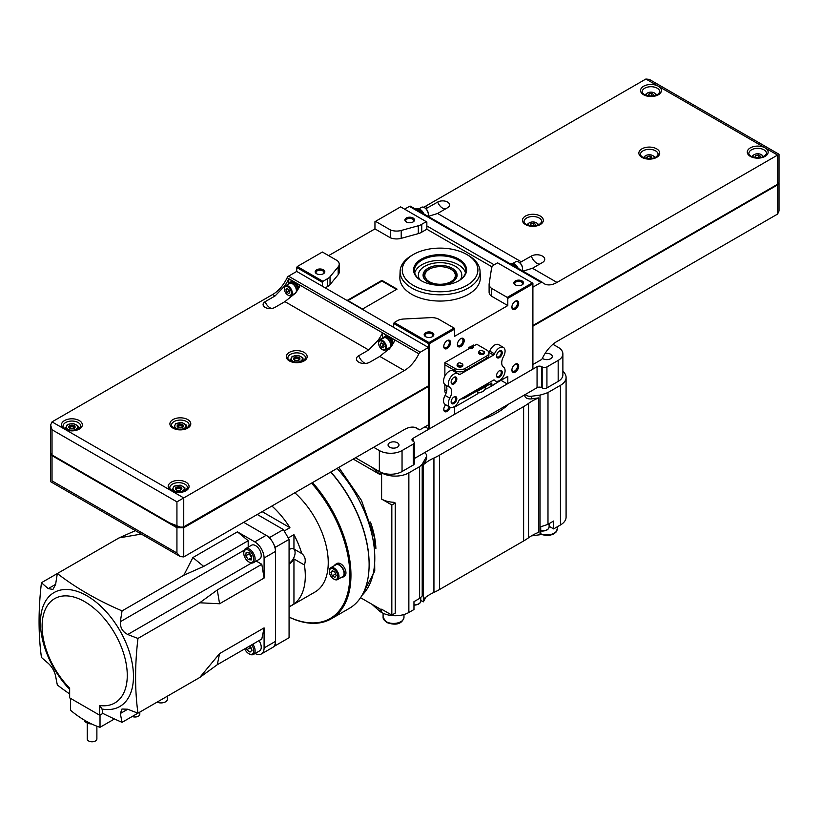 <?xml version="1.0" encoding="UTF-8"?>
<svg xmlns="http://www.w3.org/2000/svg" width="820" height="820" viewBox="0 0 820 820"><rect width="100%" height="100%" fill="white"/><g stroke="black" fill="none" stroke-linecap="round" stroke-linejoin="round"><path stroke-width="1.23" d="M460.471 338.834A3.946 2.276 -60 0 1 462.152 338.783A3.946 2.276 -60 0 1 462.757 341.95A3.946 2.276 -60 0 1 460.184 345.435A3.946 2.276 -60 0 1 458.206 345.63A3.946 2.276 -60 0 1 457.406 344.144M460.799 338.629L460.799 338.629A4.817 2.778 -60 0 1 464.202 340.597A4.817 2.778 -60 0 1 460.799 346.491A4.817 2.778 -60 0 1 457.396 344.533A4.817 2.778 -60 0 1 460.799 338.629L460.799 338.629M482.58 391.601A7.062 4.079 180 0 1 482.262 391.796A7.062 4.079 180 0 1 477.486 392.985M485.286 386.763L485.286 388.126A8.026 4.633 180 0 1 482.939 391.396A8.026 4.633 180 0 1 477.486 392.759M446.849 340.802A3.946 2.276 -60 0 1 448.53 340.751A3.946 2.276 -60 0 1 449.134 343.918A3.946 2.276 -60 0 1 446.562 347.393A3.946 2.276 -60 0 1 444.583 347.588A3.946 2.276 -60 0 1 443.784 346.112M447.177 340.597L447.177 340.597A4.817 2.778 -60 0 1 450.58 342.565A4.817 2.778 -60 0 1 447.177 348.459A4.817 2.778 -60 0 1 443.763 346.491A4.817 2.778 -60 0 1 447.177 340.597L447.177 340.597M514.981 364.398A3.946 2.276 -60 0 1 516.661 364.357A3.946 2.276 -60 0 1 517.266 367.514A3.946 2.276 -60 0 1 514.683 370.999A3.946 2.276 -60 0 1 512.715 371.193A3.946 2.276 -60 0 1 511.905 369.717M515.298 364.193L515.298 364.193A4.817 2.778 -60 0 1 518.701 366.161A4.817 2.778 -60 0 1 515.298 372.065A4.817 2.778 -60 0 1 511.895 370.097A4.817 2.778 -60 0 1 515.298 364.193L515.298 364.193M449.165 406.74A3.946 2.276 -60 0 1 446.562 410.328A3.946 2.276 -60 0 1 444.583 410.523A3.946 2.276 -60 0 1 443.784 409.047M450.262 407.345A4.817 2.778 -60 0 1 447.177 411.394A4.817 2.778 -60 0 1 443.763 409.426A4.817 2.778 -60 0 1 445.711 404.752M514.981 301.463A3.946 2.276 -60 0 1 516.661 301.422A3.946 2.276 -60 0 1 517.266 304.589A3.946 2.276 -60 0 1 514.683 308.064A3.946 2.276 -60 0 1 512.715 308.258A3.946 2.276 -60 0 1 511.905 306.782M515.298 301.258L515.298 301.258A4.817 2.778 -60 0 1 518.701 303.226A4.817 2.778 -60 0 1 515.298 309.13A4.817 2.778 -60 0 1 511.895 307.162A4.817 2.778 -60 0 1 515.298 301.258L515.298 301.258M468.353 255.399L466.826 254.518L468.353 255.399A39.975 23.083 180 0 1 480.048 271.154A39.975 23.083 180 0 1 455.838 292.935A39.975 23.083 180 0 1 411.814 288.035A39.975 23.083 180 0 1 400.119 271.154A39.975 23.083 180 0 1 411.814 255.399L413.341 254.518A37.812 21.832 180 0 1 466.826 254.518L466.826 254.518A37.812 21.832 180 0 1 466.826 285.391A37.812 21.832 180 0 1 413.352 285.391A37.812 21.832 180 0 1 413.341 254.518M480.048 271.154L480.315 277.242A40.241 23.237 180 0 1 455.94 299.177A40.241 23.237 180 0 1 411.63 294.247A40.241 23.237 180 0 1 399.863 277.242L400.119 271.154M421.347 280.768L421.347 280.768A26.496 15.293 180 0 1 421.347 259.14A26.496 15.293 180 0 1 458.821 259.14A26.496 15.293 180 0 1 458.821 280.768A26.496 15.293 180 0 1 421.347 280.768M421.644 280.932A25.697 14.832 180 0 1 414.397 270.61A25.697 14.832 180 0 1 430.254 256.906A25.697 14.832 180 0 1 458.257 260.124A25.697 14.832 180 0 1 465.78 270.61A25.697 14.832 180 0 1 458.534 280.932M414.705 272.906A25.697 14.832 180 0 1 432.13 261.098A25.697 14.832 180 0 1 458.257 264.706A25.697 14.832 180 0 1 465.473 272.906M419.86 279.763A21.709 12.536 180 0 1 418.374 275.202A21.709 12.536 180 0 1 431.781 263.62A21.709 12.536 180 0 1 455.438 266.336A21.709 12.536 180 0 1 461.793 275.202A21.709 12.536 180 0 1 460.307 279.763M461.793 275.294A21.709 12.536 180 0 1 461.793 275.387A21.709 12.536 180 0 1 460.543 279.579M424.032 276.043A16.062 9.266 180 0 1 428.737 269.565A16.062 9.266 180 0 1 429.024 269.401M451.441 269.565L450.877 269.237A15.252 8.805 180 0 1 450.877 281.69A15.252 8.805 180 0 1 429.301 281.69A15.252 8.805 180 0 1 429.301 269.237A15.252 8.805 180 0 1 450.877 269.237L451.441 269.565A16.062 9.266 180 0 1 456.145 276.043M316.93 273.911A3.946 2.276 180 0 1 316.048 272.476A3.946 2.276 180 0 1 318.488 270.364A3.946 2.276 180 0 1 322.793 270.856A3.946 2.276 180 0 1 323.951 272.476A3.946 2.276 180 0 1 323.07 273.911M316.592 273.726L316.592 273.726A4.817 2.778 180 0 1 316.592 269.8A4.817 2.778 180 0 1 323.408 269.8A4.817 2.778 180 0 1 323.408 273.726A4.817 2.778 180 0 1 316.592 273.726M425.939 336.835A3.946 2.276 180 0 1 425.057 335.401A3.946 2.276 180 0 1 427.497 333.299A3.946 2.276 180 0 1 431.791 333.791A3.946 2.276 180 0 1 432.95 335.401A3.946 2.276 180 0 1 432.068 336.835M425.601 336.661L425.601 336.661A4.817 2.778 180 0 1 425.601 332.725A4.817 2.778 180 0 1 432.406 332.725A4.817 2.778 180 0 1 432.406 336.661A4.817 2.778 180 0 1 425.601 336.661M515.636 285.053A3.946 2.276 180 0 1 514.755 283.617A3.946 2.276 180 0 1 517.194 281.506A3.946 2.276 180 0 1 521.499 282.008A3.946 2.276 180 0 1 522.658 283.617A3.946 2.276 180 0 1 521.776 285.053M515.298 284.878L515.298 284.878A4.817 2.778 180 0 1 515.298 280.942A4.817 2.778 180 0 1 522.114 280.942A4.817 2.778 180 0 1 522.114 284.878A4.817 2.778 180 0 1 515.298 284.878M406.638 222.117A3.946 2.276 180 0 1 405.756 220.683A3.946 2.276 180 0 1 408.196 218.581A3.946 2.276 180 0 1 412.491 219.073A3.946 2.276 180 0 1 413.649 220.683A3.946 2.276 180 0 1 412.767 222.117M406.3 221.943L406.3 221.943A4.817 2.778 180 0 1 406.3 218.007A4.817 2.778 180 0 1 413.106 218.007A4.817 2.778 180 0 1 413.106 221.943A4.817 2.778 180 0 1 406.3 221.943M507.805 305.583L454.669 336.272L454.669 329.056L429.567 343.549L429.567 428.768L454.669 414.284L454.669 407.068L477.486 393.897L477.486 391.273L491.795 383.012L491.795 385.636L507.805 376.39L507.805 383.596L532.897 369.113L532.897 283.894L507.805 298.377L507.805 305.583L491.446 296.143L491.446 288.271A10.937 6.314 0 0 1 489.109 284.376A10.937 6.314 0 0 1 489.15 283.822L491.518 268.406A11.008 6.355 0 0 1 493.999 264.921L497.586 262.851L532.897 283.238L532.897 283.894M444.87 362.635L454.915 368.436A7.226 4.172 0 0 0 465.135 368.436L486.762 355.952A7.226 4.172 0 0 0 488.884 353A7.226 4.172 0 0 0 486.762 350.048L476.717 344.246L473.652 346.019L473.55 345.035L469.675 347.27L469.573 348.377L444.87 362.635L444.87 376.113M444.87 384.559L444.87 392.011L446.223 392.79M491.795 385.636L489.519 384.324M492.082 266.879L426.851 229.221L426.851 222.005L426.277 221.677L421.746 224.29A11.121 6.416 0 0 1 418.313 225.766L401.216 230.471A10.762 6.211 0 0 1 390.433 229.959L375.529 221.349L400.621 206.865L426.277 221.677M429.003 342.565L454.095 328.072L438.3 318.959A10.937 6.314 0 0 0 430.592 317.637L403.891 319A11.008 6.355 0 0 0 397.843 320.435L394.256 322.506L429.003 342.565L428.44 343.549L428.44 428.768L425.026 426.8M428.44 343.549L393.692 323.49L393.692 327.416M322.383 286.252L322.383 282.316L296.727 267.505L296.727 271.43L428.44 347.475L428.44 386.486L183.741 527.752L176.935 527.752L52.029 455.643L50.655 453.347M390.433 229.959L390.433 237.82L374.955 228.893L328.625 255.635M374.955 228.893L374.955 221.677L375.529 221.349M428.44 428.768L429.567 428.768M500.989 380.326L507.242 383.924L507.805 383.596M322.383 252.027L337.286 260.637A10.762 6.211 0 0 1 339.224 264.194A10.762 6.211 0 0 1 338.178 266.859L330.029 276.729A11.121 6.416 0 0 1 327.477 278.718L322.957 281.332L297.291 266.52L322.383 252.027M454.669 329.056L454.095 328.072M429.567 343.549L429.003 343.221M322.383 282.316L322.957 281.332M296.727 267.505L297.291 266.52M532.334 282.91L507.242 297.393L491.446 288.271M507.242 297.393L507.805 298.377M394.256 322.506L393.692 323.49M426.851 229.221L421.746 232.162L421.746 224.29M327.477 278.718L327.477 286.58L325.222 287.892M390.433 237.82A10.762 6.211 0 0 0 401.216 238.333L418.313 233.628A11.121 6.416 0 0 0 421.746 232.162M327.477 286.58A11.121 6.416 0 0 0 330.029 284.601L338.178 274.731A10.762 6.211 0 0 0 339.224 272.055L339.224 264.194M489.109 284.376L489.109 292.248A10.937 6.314 0 0 0 491.446 296.143M397.054 289.111L381.925 280.378L347.413 300.305L362.532 309.037L397.054 289.111M419.625 279.579A21.709 12.536 180 0 1 418.374 275.387A21.709 12.536 180 0 1 418.374 275.294M396.48 289.439L381.925 281.034L381.925 280.378M381.925 281.034L347.977 300.632M473.652 345.63L473.652 346.122A2.88 1.66 180 0 1 473.673 346.327A2.88 1.66 180 0 1 469.593 347.844M654.862 157.788A5.617 3.249 0 0 0 653.253 155.882L652.73 155.575A4.869 2.808 0 0 0 645.842 155.575A4.869 2.808 0 0 0 644.499 158.086M654.073 158.086A4.869 2.808 0 0 0 652.73 155.575L653.253 155.882M538.473 224.977A5.617 3.249 0 0 0 536.874 223.081L536.341 222.773A4.869 2.808 0 0 0 529.453 222.773A4.869 2.808 0 0 0 528.111 225.285M537.684 225.285A4.869 2.808 0 0 0 536.341 222.773L536.874 223.081M422.064 212.882A6.427 3.71 -120 0 0 419.122 209.94A6.427 3.71 -120 0 0 416.191 209.489M419.45 211.375A6.427 3.71 -120 0 0 418.22 210.473A6.427 3.71 -120 0 0 416.99 209.951M423.899 213.938A6.099 3.526 -120 0 0 420.26 209.551A6.099 3.526 -120 0 0 417.206 209.254L417.083 209.325M427.968 216.152A5.617 3.249 -120 0 0 428.327 214.471A5.617 3.249 -120 0 0 424.35 207.583L424.35 207.583A5.617 3.249 -120 0 0 421.541 207.306L418.641 208.977M428.317 214.194A4.981 2.87 -120 0 0 428.327 213.948A4.981 2.87 -120 0 0 424.801 207.849L424.35 207.583L424.801 207.849M516.303 267.299A6.427 3.71 -120 0 0 513.371 264.358A6.427 3.71 -120 0 0 510.429 263.907M513.689 265.782A6.427 3.71 -120 0 0 512.459 264.88A6.427 3.71 -120 0 0 511.229 264.368M518.137 268.355A6.099 3.526 -120 0 0 514.509 263.958A6.099 3.526 -120 0 0 511.454 263.661L511.321 263.733M522.155 270.672A5.617 3.249 -120 0 0 522.565 268.878A5.617 3.249 -120 0 0 518.588 261.99L518.588 261.99A5.617 3.249 -120 0 0 515.78 261.713L512.879 263.394M522.555 268.601A4.981 2.87 -120 0 0 522.565 268.355A4.981 2.87 -120 0 0 519.05 262.257L518.588 261.99L519.05 262.257M425.928 208.71L437.716 202.058A6.949 4.018 180 0 1 446.572 201.587A6.949 4.018 180 0 1 448.981 206.537A6.949 4.018 180 0 1 447.546 207.737L437.583 213.487L428.593 216.275A25.697 14.832 120 0 1 427.538 216.049M519.675 262.687L531.309 256.096A7.862 4.541 180 0 1 541.169 255.502A7.862 4.541 180 0 1 544.213 260.945A7.862 4.541 180 0 1 542.44 262.523L532.477 268.273L523.406 271.01A25.697 14.832 120 0 1 522.35 270.784M646.201 95.489A4.869 2.808 180 0 1 647.544 92.978A4.869 2.808 180 0 1 654.432 92.978L654.432 92.978A4.869 2.808 180 0 1 655.774 95.489M654.965 93.275L654.432 92.978L654.965 93.275A5.617 3.249 180 0 1 656.564 95.181M752.934 157.102A4.869 2.808 180 0 1 754.277 154.59A4.869 2.808 180 0 1 761.165 154.59L761.165 154.59A4.869 2.808 180 0 1 762.508 157.102M761.688 154.898L761.165 154.59L761.688 154.898A5.617 3.249 180 0 1 763.297 156.804M542.133 282.234L410.758 206.384A2.409 1.394 120 0 0 410.594 206.271A2.409 1.394 120 0 0 409.395 206.384L404.588 209.161M414.489 208.505A25.697 14.832 120 0 0 419.122 208.7M423.643 207.245A25.697 14.832 120 0 0 425.293 206.384L645.873 79.027L649.286 79.366L779 154.262L779 182.276L777.585 184.244L532.897 325.519L777.585 184.244L777.585 155.072L557.005 282.428L532.477 268.273M532.897 287.164L541.108 282.428A2.409 1.394 120 0 1 542.307 282.305A2.409 1.394 120 0 1 542.471 282.428A25.697 14.832 120 0 0 544.152 283.699A25.697 14.832 120 0 0 557.005 282.428M426.851 225.941L494.183 264.819M777.585 155.072C779.43 154.016 779.43 154.016 777.585 155.072L765.101 147.866A10.434 6.027 180 0 1 765.101 156.384A10.434 6.027 180 0 1 750.341 156.384A10.434 6.027 180 0 1 750.341 147.866A10.434 6.027 180 0 1 765.101 147.866L658.368 86.243A10.434 6.027 180 0 1 658.368 94.761A10.434 6.027 180 0 1 643.608 94.761A10.434 6.027 180 0 1 643.608 86.243A10.434 6.027 180 0 1 658.368 86.243L645.873 79.027M532.897 326.175L777.585 184.9L778.969 182.614M532.897 364.521L541.108 359.785A2.409 1.394 120 0 0 542.471 358.207A25.697 14.832 120 0 1 557.005 341.428L777.585 214.071L777.585 184.244M779 182.932L779 210.955L777.585 214.071M510.819 263.784A25.697 14.832 -60 0 1 509.866 263.579M752.135 156.804A5.617 3.249 180 0 1 753.744 154.898A5.617 3.249 180 0 1 754.031 154.744M759.269 157.778L760.406 156.169L758.438 155.031L755.753 155.451L755.035 156.999L756.429 157.809M645.412 95.181A5.617 3.249 180 0 1 647.011 93.275A5.617 3.249 180 0 1 647.298 93.121M652.535 96.165L653.673 94.546L651.705 93.408L649.02 93.829L648.302 95.376L649.696 96.186M755.753 157.409L755.753 155.451M758.736 157.829L757.188 157.85M758.438 157.655L758.438 155.031M649.02 95.796L649.02 93.829M652.002 96.206L650.455 96.227M651.705 96.032L651.705 93.408M534.445 225.961L535.583 224.342L533.615 223.204L530.929 223.624L530.212 225.172L531.606 225.982M529.207 222.927A5.617 3.249 0 0 0 528.92 223.081A5.617 3.249 0 0 0 527.322 224.977M650.824 158.762L651.972 157.153L650.004 156.015L647.318 156.435L646.601 157.983L647.995 158.793M645.596 155.728A5.617 3.249 0 0 0 645.309 155.882A5.617 3.249 0 0 0 643.7 157.788M533.912 226.002L533.615 223.204M530.929 225.592L530.929 223.624M533.615 225.828L532.364 226.023M650.301 158.803L650.004 156.015M647.318 158.393L647.318 156.435M650.004 158.639L648.753 158.834M182.614 424.698A3.208 1.855 0 0 0 178.073 424.698A3.208 1.855 0 0 0 178.073 427.322L178.073 427.322A3.208 1.855 0 0 0 182.614 427.322A3.208 1.855 0 0 0 182.614 424.698M182.378 427.445A2.603 1.507 0 0 0 182.942 426.513A2.603 1.507 0 0 0 182.183 425.447A2.603 1.507 0 0 0 179.344 425.119A2.603 1.507 0 0 0 177.735 426.513A2.603 1.507 0 0 0 178.309 427.445M182.819 426.974A2.521 1.455 0 0 0 182.122 426.226A2.521 1.455 0 0 0 178.555 426.226L178.504 426.267A2.603 1.507 0 0 0 178.504 426.267A2.603 1.507 0 0 0 177.837 426.912M182.183 426.267L182.183 426.256A2.603 1.507 0 0 0 182.183 426.256A2.603 1.507 0 0 1 182.85 426.912M298.992 357.51A3.208 1.855 0 0 0 294.452 357.51A3.208 1.855 0 0 0 294.452 360.134L294.452 360.134A3.208 1.855 0 0 0 298.992 360.134A3.208 1.855 0 0 0 298.992 357.51M298.757 360.257A2.603 1.507 0 0 0 299.331 359.314A2.603 1.507 0 0 0 298.562 358.258A2.603 1.507 0 0 0 295.733 357.93A2.603 1.507 0 0 0 294.124 359.314A2.603 1.507 0 0 0 294.688 360.257M299.197 359.785A2.521 1.455 0 0 0 298.511 359.037A2.521 1.455 0 0 0 294.944 359.037L294.882 359.068A2.603 1.507 0 0 0 294.882 359.068A2.603 1.507 0 0 0 294.216 359.724M298.562 359.068L298.562 359.068A2.603 1.507 0 0 1 299.228 359.724M289.491 282.982A6.427 3.71 60 0 1 290.331 282.131A6.427 3.71 60 0 1 293.55 282.449A6.427 3.71 60 0 1 298.019 289.357M298.777 288.066A6.427 3.71 -120 0 0 295.856 282.982A6.427 3.71 60 0 0 294.452 281.926A6.427 3.71 60 0 0 293.058 281.373L288.773 278.902A25.697 14.832 -60 0 1 284.079 286.6L275.079 295.948L272.619 294.534L52.029 421.88L50.625 425.006L52.029 429.752L52.029 454.987L50.625 453.019L50.625 425.006M288.414 284.171A6.099 3.526 60 0 1 289.357 283.064A6.099 3.526 60 0 1 292.412 283.361A6.099 3.526 60 0 1 296.696 291.407M294.872 293.857A6.099 3.526 60 0 1 294.031 293.898M289.357 283.064L290.495 282.408A6.099 3.526 60 0 1 293.55 282.705A6.099 3.526 60 0 1 297.834 289.655M284.356 288.691A5.617 3.249 60 0 1 284.345 288.414A5.617 3.249 60 0 1 285.514 285.842A5.617 3.249 60 0 1 288.322 286.118A5.617 3.249 60 0 1 291.992 291.069A5.617 3.249 60 0 1 291.131 295.579A5.617 3.249 60 0 1 288.322 295.292L287.871 295.036A4.981 2.87 60 0 1 284.345 288.937A4.981 2.87 60 0 1 287.871 286.908A4.981 2.87 60 0 1 291.387 293.007A4.981 2.87 60 0 1 287.871 295.036L288.322 295.292M285.514 285.842L289.603 283.484A5.617 3.249 60 0 1 292.412 283.761A5.617 3.249 60 0 1 295.989 292.412M295.62 292.904A5.617 3.249 60 0 1 295.22 293.212L291.131 295.579M383.729 337.399A6.427 3.71 60 0 1 384.58 336.538A6.427 3.71 60 0 1 387.788 336.856A6.427 3.71 60 0 1 392.329 344.902M393.2 343.478A6.427 3.71 -120 0 0 390.094 337.399A6.427 3.71 60 0 0 388.7 336.333A6.427 3.71 60 0 0 387.296 335.78L382.448 332.981A25.697 14.832 -60 0 1 377.753 340.689L368.682 349.986L284.919 301.627L295.425 293.16A25.697 14.832 120 0 0 300.13 285.452L295.856 282.982M382.653 338.578A6.099 3.526 60 0 1 383.606 337.471A6.099 3.526 60 0 1 386.651 337.779A6.099 3.526 60 0 1 390.638 343.149A6.099 3.526 60 0 1 389.705 348.039A6.099 3.526 60 0 1 388.27 348.315M383.606 337.471L384.734 336.815A6.099 3.526 60 0 1 387.788 337.122A6.099 3.526 60 0 1 392.052 345.333M378.594 343.098A5.617 3.249 60 0 1 378.594 342.821A5.617 3.249 60 0 1 379.752 340.249A5.617 3.249 60 0 1 382.561 340.526A5.617 3.249 60 0 1 386.24 345.486A5.617 3.249 60 0 1 385.38 349.986A5.617 3.249 60 0 1 382.561 349.709L382.11 349.443A4.981 2.87 60 0 1 378.594 343.344A4.981 2.87 60 0 1 382.11 341.315A4.981 2.87 60 0 1 385.625 347.413A4.981 2.87 60 0 1 382.11 349.443L382.561 349.709M379.752 340.249L383.842 337.891A5.617 3.249 60 0 1 386.651 338.168A5.617 3.249 60 0 1 390.32 343.119A5.617 3.249 60 0 1 389.459 347.629L385.38 349.986M74.179 425.682A3.208 1.855 0 0 0 69.628 425.682A3.208 1.855 0 0 0 69.628 428.306L69.628 428.306A3.208 1.855 0 0 0 74.179 428.306A3.208 1.855 0 0 0 74.179 425.682M73.933 428.429A2.603 1.507 0 0 0 74.507 427.497A2.603 1.507 0 0 0 73.749 426.431A2.603 1.507 0 0 0 70.909 426.103A2.603 1.507 0 0 0 69.3 427.497A2.603 1.507 0 0 0 69.874 428.429M74.374 427.958A2.521 1.455 0 0 0 73.687 427.21A2.521 1.455 0 0 0 70.12 427.21A2.603 1.507 0 0 0 70.059 427.24A2.603 1.507 0 0 0 69.403 427.896M73.749 427.24L73.749 427.24A2.603 1.507 0 0 1 74.405 427.896M180.912 487.305A3.208 1.855 0 0 0 176.361 487.305A3.208 1.855 0 0 0 176.361 489.929L176.361 489.929A3.208 1.855 0 0 0 180.912 489.929A3.208 1.855 0 0 0 180.912 487.305M180.666 490.053A2.603 1.507 0 0 0 181.24 489.12A2.603 1.507 0 0 0 180.482 488.054A2.603 1.507 0 0 0 177.643 487.726A2.603 1.507 0 0 0 176.034 489.12A2.603 1.507 0 0 0 176.607 490.053M181.107 489.581A2.521 1.455 0 0 0 180.421 488.833A2.521 1.455 0 0 0 176.853 488.833L176.792 488.863A2.603 1.507 0 0 0 176.792 488.863A2.603 1.507 0 0 0 176.136 489.519M180.482 488.863L180.482 488.863A2.603 1.507 0 0 1 181.138 489.519M428.44 386.486L428.44 424.832L420.229 429.577A2.409 1.394 120 0 1 419.02 429.69A2.409 1.394 120 0 1 418.866 429.577A25.697 14.832 120 0 0 417.175 428.296A25.697 14.832 120 0 0 404.332 429.577L183.741 556.923L183.741 527.752M183.741 556.923L180.338 556.585L176.935 552.998L52.029 480.879C50.194 481.945 50.194 481.945 52.029 480.879L52.029 454.987L169.555 522.842L182.091 527.793L428.153 385.994M428.44 385.83L183.741 527.096L176.935 527.096L52.029 454.987M272.619 294.534A25.697 14.832 120 0 0 287.154 277.744A2.409 1.394 120 0 1 288.517 276.176L296.727 271.43M428.44 347.475L420.229 352.221A2.409 1.394 120 0 0 418.866 353.789A25.697 14.832 120 0 1 404.332 370.568L183.741 497.924L183.741 527.096M52.029 429.752L176.935 501.86L183.741 497.924L171.257 490.719A10.434 6.027 0 0 0 186.017 490.719A10.434 6.027 0 0 0 186.017 482.191A10.434 6.027 0 0 0 171.257 482.191A10.434 6.027 0 0 0 171.257 490.719L64.524 429.096A10.434 6.027 0 0 0 79.284 429.096A10.434 6.027 0 0 0 79.284 420.568A10.434 6.027 0 0 0 64.524 420.568A10.434 6.027 0 0 0 64.524 429.096L52.029 421.88M404.332 370.568L379.803 356.413L390.238 347.895A25.697 14.832 120 0 0 394.943 340.197L390.094 337.399M284.919 301.627L274.956 307.377A6.949 4.018 180 0 1 263.691 306.178A6.949 4.018 180 0 1 265.127 301.698L275.079 295.948M379.803 356.413L369.851 362.163A7.862 4.541 180 0 1 356.946 360.585A7.862 4.541 180 0 1 358.719 355.736L368.682 349.986M184.91 490.811L184.91 487.838L180.318 485.194L177.181 485.481L174.045 486.157L172.364 489.776L176.956 492.43M183.229 491.498L184.91 487.838M177.96 492.174L183.229 491.457M172.364 490.811L172.364 489.776M176.853 488.833A2.521 1.455 0 0 0 176.167 489.581M174.66 490.913A5.617 3.249 0 0 0 180.092 491.754A5.617 3.249 0 0 0 184.07 489.458A5.617 3.249 0 0 0 182.614 486.321A5.617 3.249 0 0 0 177.181 485.481A5.617 3.249 0 0 0 173.204 487.777A5.617 3.249 0 0 0 174.66 490.913M78.177 429.188L78.177 426.215L73.585 423.571L70.448 423.858L67.312 424.534L65.631 428.153L70.223 430.807M76.496 429.875L78.177 426.215M71.227 430.551L76.496 429.834M65.631 429.188L65.631 428.153M70.059 427.24L70.12 427.21A2.521 1.455 0 0 0 69.433 427.958M67.927 429.29A5.617 3.249 0 0 0 73.359 430.131A5.617 3.249 0 0 0 77.336 427.835A5.617 3.249 0 0 0 75.881 424.698A5.617 3.249 0 0 0 70.448 423.858A5.617 3.249 0 0 0 66.471 426.154A5.617 3.249 0 0 0 67.927 429.29M389.264 349.084A8.835 5.094 60 0 1 388.096 348.408M382.479 338.68A8.835 5.094 60 0 1 382.448 337.973L382.448 332.981M387.296 335.78A6.427 3.71 -120 0 0 385.482 336.015L384.58 336.538M288.773 283.566L288.773 278.902M293.058 281.373A6.427 3.71 -120 0 0 291.243 281.608L290.331 282.131M380.142 344.246L381.126 346.778L383.094 347.916L384.078 346.511L383.094 343.98L381.126 342.842L380.142 344.246L381.843 343.262M285.903 289.839L286.887 292.371L288.855 293.509L289.839 292.104L288.855 289.573L286.887 288.435L285.903 289.839L287.605 288.855M288.496 289.368L289.152 291.059L286.887 292.371M382.745 343.775L383.401 345.466L381.126 346.778M295.046 362.624L290.454 359.98L292.135 356.362L298.408 355.388L302.99 358.043L301.309 361.661L296.051 362.378M302.99 361.005L302.99 358.043M290.454 361.005L290.454 359.98M294.944 359.037A2.521 1.455 0 0 0 294.247 359.785M291.295 357.981A5.617 3.249 0 0 0 292.75 361.118A5.617 3.249 0 0 0 298.183 361.958A5.617 3.249 0 0 0 302.149 359.662A5.617 3.249 0 0 0 300.694 356.526A5.617 3.249 0 0 0 295.272 355.685A5.617 3.249 0 0 0 291.295 357.981M178.657 429.823L174.076 427.169L175.746 423.55L182.019 422.587L186.611 425.231L184.93 428.85L179.672 429.567M186.611 428.204L186.611 425.231M174.076 428.204L174.076 427.169M178.555 426.226A2.521 1.455 0 0 0 177.868 426.974M174.916 425.17A5.617 3.249 0 0 0 176.361 428.306A5.617 3.249 0 0 0 181.794 429.147A5.617 3.249 0 0 0 185.771 426.851A5.617 3.249 0 0 0 184.315 423.714A5.617 3.249 0 0 0 178.883 422.874A5.617 3.249 0 0 0 174.916 425.17M499.144 370.917A3.321 1.917 -60 0 1 500.569 370.865A3.321 1.917 -60 0 1 501.081 373.53A3.321 1.917 -60 0 1 498.908 376.452A3.321 1.917 -60 0 1 497.248 376.616A3.321 1.917 -60 0 1 496.571 375.365M499.4 370.753L499.4 370.753A4.018 2.316 -60 0 1 502.24 372.393A4.018 2.316 -60 0 1 499.4 377.303A4.018 2.316 -60 0 1 496.561 375.662A4.018 2.316 -60 0 1 499.4 370.753L499.4 370.753M453.726 377.466A3.321 1.917 -60 0 1 455.151 377.425A3.321 1.917 -60 0 1 455.664 380.08A3.321 1.917 -60 0 1 453.491 383.012A3.321 1.917 -60 0 1 451.83 383.176A3.321 1.917 -60 0 1 451.154 381.915M453.983 377.303L453.983 377.303A4.018 2.316 -60 0 1 456.822 378.942A4.018 2.316 -60 0 1 453.983 383.862A4.018 2.316 -60 0 1 451.143 382.222A4.018 2.316 -60 0 1 453.983 377.303L453.983 377.303M453.726 397.136A3.321 1.917 -60 0 1 455.151 397.095A3.321 1.917 -60 0 1 455.664 399.75A3.321 1.917 -60 0 1 453.491 402.681A3.321 1.917 -60 0 1 451.83 402.845A3.321 1.917 -60 0 1 451.154 401.585M453.983 396.972L453.983 396.972A4.018 2.316 -60 0 1 456.822 398.612A4.018 2.316 -60 0 1 453.983 403.532A4.018 2.316 -60 0 1 451.143 401.892A4.018 2.316 -60 0 1 453.983 396.972L453.983 396.972M499.144 351.247A3.321 1.917 -60 0 1 500.569 351.206A3.321 1.917 -60 0 1 501.081 353.861A3.321 1.917 -60 0 1 498.908 356.792A3.321 1.917 -60 0 1 497.248 356.956A3.321 1.917 -60 0 1 496.571 355.695M499.4 351.083L499.4 351.083A4.018 2.316 -60 0 1 502.24 352.723A4.018 2.316 -60 0 1 499.4 357.643A4.018 2.316 -60 0 1 496.561 356.003A4.018 2.316 -60 0 1 499.4 351.083L499.4 351.083M462.705 364.531A2.88 1.66 180 0 1 462.839 364.859A2.88 1.66 180 0 1 462.859 365.064A2.88 1.66 180 0 1 461.076 366.601A2.88 1.66 180 0 1 457.939 366.243A2.88 1.66 180 0 1 457.088 365.064A2.88 1.66 180 0 1 457.119 364.859A2.88 1.66 180 0 1 457.232 364.551M462.839 365.259A2.88 1.66 180 0 1 462.859 365.453A2.88 1.66 180 0 1 461.076 366.991A2.88 1.66 180 0 1 457.939 366.632A2.88 1.66 180 0 1 457.088 365.453A2.88 1.66 180 0 1 457.109 365.259M484.333 352.046A2.88 1.66 180 0 1 484.466 352.364A2.88 1.66 180 0 1 484.487 352.579A2.88 1.66 180 0 1 482.703 354.117A2.88 1.66 180 0 1 479.567 353.748A2.88 1.66 180 0 1 478.726 352.579A2.88 1.66 180 0 1 478.747 352.364A2.88 1.66 180 0 1 478.859 352.057M484.466 352.774A2.88 1.66 180 0 1 484.487 352.969A2.88 1.66 180 0 1 482.703 354.506A2.88 1.66 180 0 1 479.567 354.148A2.88 1.66 180 0 1 478.726 352.969A2.88 1.66 180 0 1 478.747 352.774M503.418 347.413L498.652 344.656A8.026 4.633 120 0 0 494.634 345.056A8.026 4.633 120 0 0 489.745 351.103L494.511 353.851A1.609 0.922 120 0 1 493.537 355.06L459.856 374.504A1.609 0.922 120 0 1 459.046 374.586A1.609 0.922 120 0 1 458.872 374.433A8.026 4.633 120 0 0 458.001 373.633A8.026 4.633 120 0 0 453.983 374.033A8.026 4.633 120 0 0 448.786 380.962A8.026 4.633 120 0 0 449.821 387.45A9.635 5.566 120 0 1 449.842 398.161A8.026 4.633 120 0 0 449.975 407.202A8.026 4.633 120 0 0 458.872 400.765A1.609 0.922 120 0 1 459.856 399.555L493.537 380.101A1.609 0.922 120 0 1 494.337 380.029A1.609 0.922 120 0 1 494.511 380.183A8.026 4.633 120 0 0 495.393 380.982A8.026 4.633 120 0 0 503.347 376.462A8.026 4.633 120 0 0 503.541 367.155A9.635 5.566 120 0 1 503.562 356.413A8.026 4.633 120 0 0 503.418 347.413A8.026 4.633 120 0 0 499.4 347.803A8.026 4.633 120 0 0 494.511 353.851M458.001 373.633L453.234 370.876A8.026 4.633 120 0 0 449.216 371.276A8.026 4.633 120 0 0 444.009 378.215A8.026 4.633 120 0 0 445.055 384.693L449.821 387.45M478.87 351.975L479.608 353.461L481.504 353.502L478.87 351.975A2.737 1.578 180 0 1 478.88 351.718A2.737 1.578 180 0 1 481.709 350.335L484.343 351.862L481.709 350.335M481.504 353.502A2.737 1.578 180 0 0 484.343 351.862L483.605 351.155M457.232 364.469L457.98 365.945L459.876 365.986L457.232 364.469A2.737 1.578 180 0 1 457.252 364.213A2.737 1.578 180 0 1 460.071 362.829L462.716 364.346L460.071 362.829M459.876 365.986A2.737 1.578 180 0 0 462.716 364.346L461.967 363.639M473.652 346.532A2.88 1.66 180 0 1 473.673 346.727A2.88 1.66 180 0 1 469.573 348.233M468.794 347.219L470.198 346.973M473.027 345.333L473.529 345.62A2.737 1.578 180 0 1 470.69 347.26M460.081 399.422A2.409 1.394 0 0 0 460.994 399.084L461.199 398.971M460.799 399.002A7.226 4.172 0 0 0 465.135 397.803L486.762 385.318A7.226 4.172 0 0 0 488.843 382.817M445.055 384.693A9.635 5.566 120 0 1 445.075 395.404A8.026 4.633 120 0 0 445.198 404.455L449.975 407.202M454.864 371.86L459.856 374.504M488.751 352.292L488.986 352.159A1.609 0.922 120 0 0 489.745 351.103M444.87 364.797L454.915 370.599A7.226 4.172 0 0 0 465.135 370.599L486.762 358.114A7.226 4.172 0 0 0 488.884 355.162L488.884 353M454.915 368.436L454.915 370.599A1.609 0.922 180 0 1 455.336 371.224A1.609 0.922 180 0 1 455.059 371.747M446.715 390.904L444.87 389.838L446.715 390.904M542.409 358.34A5.463 3.157 0 0 0 542.963 358.719A5.463 3.157 0 0 0 548.908 359.396A5.463 3.157 0 0 0 552.28 356.485A5.463 3.157 0 0 0 550.681 354.26A5.463 3.157 0 0 0 545.054 353.502M397.392 442.759A5.463 3.157 0 0 0 391.447 442.072A5.463 3.157 0 0 0 388.075 444.983A5.463 3.157 0 0 0 389.674 447.218A5.463 3.157 0 0 0 395.619 447.894A5.463 3.157 0 0 0 398.991 444.983A5.463 3.157 0 0 0 397.392 442.759M552.957 344.297L558.174 347.311A16.062 9.266 180 0 1 562.879 353.861A16.062 9.266 180 0 1 558.174 360.421L546.93 366.909A3.372 1.947 180 0 1 542.163 366.909L541.825 366.714A3.372 1.947 180 0 0 537.059 366.714L412.952 438.362L413.29 441.314A3.372 1.947 180 0 1 414.274 442.687L414.274 463.669A3.372 1.947 180 0 1 413.29 465.042L402.046 471.531A16.062 9.266 180 0 1 379.342 471.531L355.49 457.765M414.274 442.687A3.372 1.947 180 0 1 413.29 444.071L402.046 450.559A16.062 9.266 180 0 1 379.342 450.559L373.664 447.279M562.879 353.861L562.879 374.842A16.062 9.266 180 0 1 558.174 381.402L546.93 387.891A3.372 1.947 180 0 1 542.163 387.891L541.825 387.696A3.372 1.947 180 0 0 537.059 387.696L414.274 458.575M412.952 441.119A3.372 1.947 180 0 1 411.958 439.745A3.372 1.947 180 0 1 412.952 438.362M484.928 389.49A72.662 41.953 0 0 0 496.571 382.868M549.103 526.737A12.361 7.134 0 0 0 549.749 526.655M481.35 419.85A80.288 46.35 0 0 0 508.953 403.911M424.493 452.681A7.462 4.305 180 0 1 426.625 455.694A7.462 4.305 180 0 1 426.256 457.027L422.208 464.222A48.974 28.28 180 0 1 419.614 466.641L419.614 598.405A48.974 28.28 0 0 0 422.208 595.986L423.345 593.967L423.345 601.829L426.082 596.97M422.208 464.222L422.208 595.986M419.614 466.641L408.862 472.843A19.27 11.121 180 0 1 381.607 472.843L380.152 472.002L380.152 474.626L353.225 459.077M380.152 474.626L371.962 467.277M426.625 455.694L426.625 458.318A7.462 4.305 180 0 1 426.256 459.651L423.356 464.796A48.175 27.808 180 0 1 433.934 458.031A65.036 37.546 180 0 0 439.438 455.192L523.621 406.587A65.036 37.546 180 0 0 528.531 403.409A48.175 27.808 180 0 1 538.72 397.895L531.514 398.868A5.432 3.136 180 0 1 524.851 395.824L524.851 394.738M419.614 598.405L413.967 601.665L413.967 609.526L408.862 612.478A19.27 11.121 180 0 1 381.607 612.478L380.152 611.638L380.152 609.014L360.554 597.698M381.607 612.478L381.607 609.198L391.827 615.102L391.827 504.966L381.607 499.072L381.607 472.843M423.356 464.796L423.356 599.184A48.175 27.808 180 0 1 433.934 592.419A65.036 37.546 180 0 0 439.438 589.58L523.621 540.974A65.036 37.546 180 0 0 528.531 537.797A48.175 27.808 180 0 1 538.72 532.282L538.72 397.895M391.827 615.102L395.24 613.134L395.24 502.998L394.03 502.301A19.27 11.121 180 0 1 381.607 499.072M380.152 611.638L371.962 604.289M420.793 600.363L423.345 601.829M562.879 371.316A19.27 11.121 180 0 1 566.087 377.466A19.27 11.121 180 0 1 560.449 385.328L547.986 392.524A48.974 28.28 180 0 1 540.031 395.096L531.514 396.244A5.432 3.136 180 0 1 525.312 394.471M540.031 395.096L540.031 534.732L531.514 535.88A5.432 3.136 180 0 1 531.411 535.901M547.986 392.524L547.986 524.287A48.974 28.28 0 0 1 540.718 526.686L540.718 534.548A48.974 28.28 180 0 1 540.031 534.732M566.087 377.466L566.087 517.102A19.27 11.121 180 0 1 560.449 524.964L553.633 528.9L549.103 526.286M553.633 528.9L553.633 521.028L547.986 524.287M395.24 502.998L391.827 504.966M334.437 565.626A7.39 4.264 60 0 1 335.564 564.324A7.39 4.264 60 0 1 339.255 564.693A7.39 4.264 60 0 1 344.082 571.202A7.39 4.264 60 0 1 342.955 577.116A7.39 4.264 60 0 1 341.253 577.444M342.955 577.116L344.431 576.265A7.39 4.264 -120 0 0 345.558 570.351A7.39 4.264 -120 0 0 340.731 563.842A7.39 4.264 -120 0 0 337.04 563.473L335.564 564.324M329.332 571.232A6.826 3.936 60 0 1 329.322 570.884A6.826 3.936 60 0 1 330.737 567.758A6.826 3.936 60 0 1 334.15 568.096A6.826 3.936 60 0 1 338.609 574.113A6.826 3.936 60 0 1 337.563 579.586A6.826 3.936 60 0 1 334.15 579.248L333.576 578.92A6.017 3.475 60 0 1 329.322 571.54A6.017 3.475 60 0 1 333.576 569.08A6.017 3.475 60 0 1 337.84 576.46A6.017 3.475 60 0 1 333.576 578.92L334.15 579.248M330.737 567.758L335.841 564.816A6.826 3.936 60 0 1 339.255 565.154A6.826 3.936 60 0 1 343.713 571.161A6.826 3.936 60 0 1 342.668 576.634L337.563 579.586M330.86 471.992A94.741 54.694 60 0 1 369.123 563.965A94.741 54.694 60 0 1 369.123 564.293M330.716 472.074A95.54 55.165 60 0 1 369.123 564.621A95.54 55.165 60 0 1 349.33 608.358L331.167 618.854A95.54 55.165 60 0 1 289.07 617.122M312.543 482.57A95.54 55.165 60 0 1 331.167 618.854M311.549 483.134A94.741 54.694 60 0 1 348.797 587.981A94.741 54.694 60 0 1 289.07 617.06M294.831 492.789A64.226 37.084 60 0 1 314.941 592.06L289.07 606.995M271.902 506.032A64.226 37.084 60 0 1 289.931 527.691L284.222 530.981M289.07 564.027A8.835 5.094 120 0 0 289.409 563.842A8.835 5.094 120 0 0 293.949 558.953L304.404 564.99C306.075 560.091 305.194 556.278 301.77 553.572A64.226 37.084 60 0 0 293.949 534.66L288.24 537.951M304.404 564.99A64.226 37.084 60 0 1 293.949 604.032L289.07 606.851M301.77 553.572L293.949 549.051A8.835 5.094 120 0 0 293.827 548.98A8.835 5.094 120 0 0 289.409 549.42A8.835 5.094 120 0 0 289.07 549.625M293.539 548.826A8.835 5.094 -60 0 1 294.575 555.837A8.835 5.094 -60 0 1 289.07 563.371M293.949 534.66L293.949 549.051M334.888 577.382L332.274 575.865L330.962 572.483L332.274 570.617L334.888 572.134L336.2 575.517L334.888 577.382M262.164 511.659L289.931 527.691M293.949 558.953L293.949 604.032M335.595 573.949L332.274 575.865M333.228 571.171L330.962 572.483M275.448 547.247L275.448 645.586L289.07 637.724L289.07 539.386L275.448 547.247L273.818 544.429M271.399 540.247L269.77 537.418L283.392 529.556L289.07 539.386M248.193 547.155L248.193 540.718L237.41 531.842L254.784 541.876L266.131 535.316L243.653 522.34L269.77 537.418M273.818 646.529L275.448 645.586M257.275 514.478L283.392 529.556M102.889 713.42L99.732 715.235L69.649 697.861L69.649 688.144A60.219 34.768 60 0 1 42.804 617.819A60.219 34.768 60 0 1 84.685 601.665A60.219 34.768 60 0 1 126.577 666.178A60.219 34.768 60 0 1 99.732 705.507L102.008 709.023A320.446 185.012 120 0 0 102.889 713.42A313.824 181.179 0 0 0 122.067 722.338L183.813 686.688M69.649 689.374A65.774 37.976 60 0 1 41.287 612.97A65.774 37.976 60 0 1 86.961 595.812A65.774 37.976 60 0 1 132.84 667.203A65.774 37.976 60 0 1 102.008 709.023M255.092 653.499A13.171 7.605 -120 0 0 261.365 653.97A13.171 7.605 -120 0 0 264.091 647.943L275.448 641.394L275.448 551.45L264.091 558L264.091 578.059L261.795 564.283L217.29 589.98L199.711 602.782L137.965 638.431A317.873 183.526 180 0 1 127.746 634.495C122.549 631.82 120.089 627.566 120.366 621.714A317.873 183.526 -60 0 1 122.067 610.89A313.824 181.179 180 0 1 87.33 593.577A313.824 181.179 180 0 1 57.349 573.528A317.873 183.526 120 0 0 55.647 584.342L52.931 589.436L48.267 588.606A317.873 183.526 180 0 1 41.451 582.702A313.824 181.189 120 0 0 41.451 657.435A317.873 183.526 0 0 0 48.267 663.339C52.019 666.845 54.479 671.108 55.647 676.121A317.873 183.526 120 0 0 57.349 684.977A313.824 181.179 0 0 0 69.649 693.925M167.413 696.159L167.413 699.214A6.427 3.71 180 0 1 163.815 702.545A6.427 3.71 180 0 1 157.05 702.135M96.883 726.202L96.883 739.005A4.817 2.778 180 0 1 93.91 741.567A4.817 2.778 180 0 1 88.662 740.972A4.817 2.778 180 0 1 87.248 739.005L87.248 723.045M84.122 719.98A8.026 4.633 0 0 0 86.397 722.615A8.026 4.633 0 0 0 91.594 723.957M139.81 712.098L139.81 714.22A4.817 2.778 180 0 1 137.196 716.69A4.817 2.778 180 0 1 132.194 716.485M100.019 715.071L100.019 727.299A96.35 55.627 -120 0 1 70.499 710.253L70.499 698.353M100.019 727.299L113.642 719.437L113.642 718.597M122.067 610.89L183.813 575.24L192.895 557.549L203.688 566.415L183.813 575.24M237.41 531.842L192.895 557.549M41.451 582.702L119.095 537.879L141.337 534.076M199.711 677.515L219.586 653.581L264.091 627.884L261.795 639.016L217.29 664.712L199.711 677.515L137.965 713.164A313.824 181.189 120 0 1 137.965 638.431M264.091 647.943L264.091 627.884M199.711 602.782L219.586 603.756L264.091 578.059M119.095 537.879L135.392 530.643M251.668 644.868A7.062 4.079 -120 0 1 253.728 651.408A7.062 4.079 -120 0 1 250.674 654.309A7.062 4.079 -120 0 1 248.767 653.653A7.062 4.079 -120 0 1 244.698 648.886L217.29 664.712L219.586 653.581M122.067 722.338A317.873 183.526 -60 0 1 120.366 713.492L121.975 709.023L127.746 709.228A317.873 183.526 0 0 0 137.965 713.164M217.29 589.98L219.586 603.756M248.193 540.718L203.688 566.415M261.795 564.283L256.219 561.064M275.448 641.394A13.171 7.605 60 0 1 272.722 647.421L261.365 653.97M266.131 535.316A13.171 7.605 60 0 1 275.448 551.45M264.091 558A13.171 7.605 -120 0 0 254.784 541.876M99.732 715.235L99.732 705.507M249.095 653.827A8.026 4.633 -120 0 0 249.444 654.042A8.026 4.633 -120 0 0 251.607 654.801A8.026 4.633 -120 0 0 253.462 654.442A8.026 4.633 -120 0 0 252.837 644.192M250.264 645.678L252.017 650.25L250.018 652.105L246.769 649.727L246.246 647.995M253.462 654.442L259.591 650.895A8.026 4.633 -120 0 0 258.966 640.656M249.669 646.016A4.018 2.316 -120 0 0 251.576 648.774L250.172 647.759L246.769 649.727M250.172 647.759L249.659 646.027M249.341 552.823A4.018 2.316 -120 0 0 249.546 553.869A4.018 2.316 -120 0 0 250.438 555.734L249.136 553.828L245.733 555.796L246.164 552.29L249.198 552.598L251.791 556.401L251.361 559.906L248.327 559.609L245.733 555.796M249.095 562.048A8.026 4.633 -120 0 0 249.444 562.264A8.026 4.633 -120 0 0 253.462 562.663L259.591 559.117A8.026 4.633 -120 0 0 260.821 552.69A8.026 4.633 -120 0 0 251.566 545.218L245.426 548.754A8.026 4.633 -120 0 0 243.765 552.434A8.026 4.633 -120 0 0 243.776 552.844M253.462 562.663A8.026 4.633 -120 0 0 254.692 556.237A8.026 4.633 -120 0 0 245.426 548.754M244.145 555.642A7.062 4.079 -120 0 0 248.767 561.874A7.062 4.079 -120 0 0 253.38 556.565A7.062 4.079 -120 0 0 247.794 549.882A7.062 4.079 -120 0 0 243.765 553.213A7.062 4.079 -120 0 0 244.145 555.642M251.637 557.702L248.327 559.609M251.658 557.518L250.438 555.734A4.018 2.316 -120 0 0 251.709 557.098M249.136 553.828L249.28 552.721M447.402 267.73A16.062 9.266 180 0 1 451.441 269.431A16.062 9.266 180 0 1 456.145 275.981C457.273 283.136 437.798 288.22 428.532 282.101L424.032 275.981A16.062 9.266 180 0 1 432.765 267.73M452.127 268.253A17.025 9.83 180 0 1 452.127 282.141A17.025 9.83 180 0 1 428.05 282.141A17.025 9.83 180 0 1 428.05 268.253A17.025 9.83 180 0 1 452.127 268.253M418.313 233.628L418.313 225.766M401.216 238.333L401.216 230.471M338.178 274.731L338.178 266.859M330.029 284.601L330.029 276.729M641.906 157.368A10.434 6.027 0 0 0 656.666 157.368A10.434 6.027 0 0 0 656.666 148.85A10.434 6.027 0 0 0 641.906 148.85A10.434 6.027 0 0 0 641.906 157.368M658.111 154.416A8.835 5.094 0 0 0 655.528 150.818A8.835 5.094 0 0 0 645.904 149.712A8.835 5.094 0 0 0 640.451 154.416C639.969 154.672 640.727 155.626 642.706 157.286C650.762 159.726 655.897 158.772 658.111 154.416M525.518 224.567A10.434 6.027 0 0 0 540.278 224.567A10.434 6.027 0 0 0 540.278 216.039A10.434 6.027 0 0 0 525.518 216.039A10.434 6.027 0 0 0 525.518 224.567M541.733 221.615A8.835 5.094 0 0 0 539.14 218.007A8.835 5.094 0 0 0 529.515 216.9A8.835 5.094 0 0 0 524.062 221.615C523.59 221.871 524.339 222.825 526.317 224.485C534.374 226.925 539.509 225.961 541.733 221.615M437.716 202.058A8.026 4.633 -120 0 0 442.626 208.177A8.026 4.633 -120 0 0 445.465 208.936M531.309 256.096A8.835 5.094 -120 0 0 536.874 263.24A8.835 5.094 -120 0 0 539.714 264.091M642.152 91.819A8.835 5.094 180 0 1 647.605 87.105A8.835 5.094 180 0 1 657.23 88.212A8.835 5.094 180 0 1 659.813 91.819C657.599 96.165 652.464 97.119 644.407 94.689C642.429 93.029 641.681 92.065 642.152 91.819M748.885 153.432A8.835 5.094 180 0 1 754.338 148.727A8.835 5.094 180 0 1 763.963 149.834A8.835 5.094 180 0 1 766.546 153.432C764.332 157.788 759.197 158.742 751.14 156.302C749.162 154.652 748.404 153.688 748.885 153.432M541.108 282.428L409.395 206.384M521.356 261.846L437.583 213.487M427.753 207.808L425.293 206.384M172.958 428.112A10.434 6.027 0 0 0 187.718 428.112A10.434 6.027 0 0 0 187.718 419.584A10.434 6.027 0 0 0 172.958 419.584A10.434 6.027 0 0 0 172.958 428.112M189.174 425.16A8.835 5.094 0 0 0 186.581 421.552A8.835 5.094 0 0 0 176.956 420.455A8.835 5.094 0 0 0 171.513 425.16C171.031 425.416 171.78 426.369 173.758 428.03C181.814 430.469 186.95 429.516 189.174 425.16M289.347 360.913A10.434 6.027 0 0 0 304.107 360.913A10.434 6.027 0 0 0 304.107 352.395A10.434 6.027 0 0 0 289.347 352.395A10.434 6.027 0 0 0 289.347 360.913M305.553 357.971A8.835 5.094 0 0 0 302.969 354.363A8.835 5.094 0 0 0 293.345 353.256A8.835 5.094 0 0 0 287.892 357.971C287.41 358.217 288.168 359.18 290.147 360.841C298.203 363.28 303.338 362.317 305.553 357.971M80.739 426.144A8.835 5.094 0 0 0 78.146 422.536A8.835 5.094 0 0 0 68.521 421.429A8.835 5.094 0 0 0 63.068 426.144C62.597 426.4 63.345 427.353 65.323 429.014C73.38 431.453 78.515 430.5 80.739 426.144M187.472 487.767A8.835 5.094 0 0 0 184.879 484.159A8.835 5.094 0 0 0 175.254 483.052A8.835 5.094 0 0 0 169.801 487.767C169.33 488.023 170.078 488.976 172.056 490.637C180.113 493.076 185.248 492.113 187.472 487.767M176.935 552.998L176.935 527.752M176.935 501.86L176.935 527.096M420.229 352.221L288.517 276.176M418.866 353.789L389.244 336.682M388.147 336.056L294.995 282.275M293.909 281.649L287.154 277.744M418.866 429.577L415.238 427.476M377.753 340.689L382.448 337.973M365.474 363.444A8.835 5.094 60 0 1 364.285 362.881A8.835 5.094 60 0 1 358.719 355.736M284.079 286.6L288.455 284.079M271.563 308.453A8.026 4.633 60 0 1 270.036 307.818A8.026 4.633 60 0 1 265.127 301.698M445.075 395.404L449.842 398.161M488.781 352.323L493.537 355.06M454.864 370.568L454.864 371.819M486.762 358.114L486.762 355.952M465.135 370.599L465.135 368.436M486.762 384.016L486.762 385.318M465.135 396.501L465.135 397.803M379.342 450.559L379.342 471.531M558.174 360.421L558.174 381.402M546.93 366.909L546.93 387.891M542.163 366.909L542.163 387.891M541.825 366.714L541.825 387.696M537.059 366.714L537.059 387.696M413.29 444.071L413.29 465.042M402.046 450.559L402.046 471.531M540.718 533.789A10.434 6.027 0 0 0 551.573 534.261A10.434 6.027 0 0 0 557.262 528.9L557.262 526.809M403.973 617.399C401.544 626.234 392.011 624.573 386.486 622.39L383.094 617.399A10.434 6.027 0 0 0 386.148 621.662A10.434 6.027 0 0 0 397.526 622.964A10.434 6.027 0 0 0 403.973 617.399L403.973 614.528M420.793 597.37L420.793 601.009A6.826 3.936 180 0 1 413.967 604.945M418.497 603.961A6.017 3.475 180 0 1 413.967 605.139M549.103 523.652L549.103 526.932A6.826 3.936 180 0 1 540.718 530.765M546.797 529.884A6.017 3.475 180 0 1 540.718 530.94M370.445 522.032A67.445 38.94 60 0 1 375.888 548.529M528.531 537.797L528.531 403.409M523.621 540.974L523.621 406.587M439.438 589.58L439.438 455.192M433.934 592.419L433.934 458.031M408.862 612.478L408.862 472.843M426.256 457.027L426.256 459.651M531.514 396.244L531.514 398.868M560.449 524.964L560.449 385.328M337.092 468.394A91.532 52.849 60 0 1 362.102 595.197M48.267 588.606L55.647 584.342M120.366 713.492L127.746 709.228M120.366 621.714L244.175 550.23M127.746 634.495L251.555 563.012M482.262 391.796L482.939 391.396M429.301 269.237L428.737 269.565M428.327 213.948L428.327 214.471M522.565 268.355L522.565 268.878M542.307 282.305L410.594 206.271M754.277 154.59L753.744 154.898M647.544 92.978L647.011 93.275M529.453 222.773L528.92 223.081M645.842 155.575L645.309 155.882M389.705 348.039L390.463 347.608M180.338 556.585L50.625 481.699L50.625 453.675M419.02 429.69L415.135 427.445M378.594 343.344L378.594 342.821M284.345 288.937L284.345 288.414M484.343 351.8L484.466 352.364M462.716 364.295L462.839 364.859M457.252 364.213L457.119 364.859M478.88 351.718L478.747 352.364M493.712 380.019L495.393 380.982M557.262 528.9L555.929 532.231L553.664 534.005L549.738 535.347L546.858 535.603L540.718 534.374M420.793 601.009L420.147 602.864L418.343 604.319L413.967 605.283M549.103 526.932L548.457 528.787L546.643 530.243L540.718 531.104M383.094 617.399L383.094 613.257M361.948 595.463L374.76 571.058L374.361 537.305L361.497 500.436L338.793 467.41M369.123 563.965L369.123 564.621M329.322 571.54L329.322 570.884M248.767 653.653L249.444 654.042M248.767 561.874L249.444 562.264M243.765 553.213L243.765 552.434"/></g></svg>
